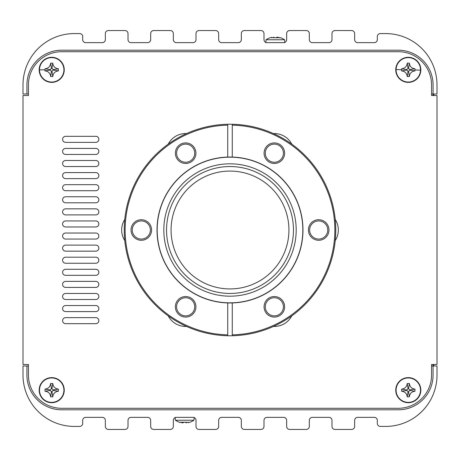 <?xml version="1.0" encoding="UTF-8"?>
<svg xmlns="http://www.w3.org/2000/svg" width="460" height="460" viewBox="0 0 460 460"><rect width="100%" height="100%" fill="white"/><g stroke="black" fill="none" stroke-linecap="round" stroke-linejoin="round"><path stroke-width="0.69" d="M186.553 326.433A19.642 19.642 0 0 1 168.21 315.842M52.779 76.521L50.64 76.521C50.226 73.192 48.357 71.323 45.022 70.909L45.022 68.776C48.352 68.362 50.226 66.487 50.64 63.158L52.779 63.158C53.187 66.487 55.062 68.356 58.391 68.77L58.391 70.909C55.062 71.323 53.193 73.192 52.779 76.521L51.945 71.329A1.512 1.512 170.9 0 1 51.468 71.329L50.215 70.081A1.512 1.512 0 0 1 50.215 69.627L51.468 68.35A1.512 1.512 0 0 1 51.945 68.35L53.199 69.598A1.512 1.512 -99.1 0 1 53.199 70.081L51.945 71.329M58.391 70.909L53.199 70.081M408.532 68.35L409.36 63.158C409.762 66.499 411.631 68.367 414.978 68.77L409.785 69.598A1.512 1.512 0 0 1 409.785 70.081L408.532 71.329A1.512 1.512 0 0 1 408.054 71.329L406.801 70.081A1.512 1.512 0 0 1 406.795 69.627L408.054 68.35A1.512 1.512 170.9 0 1 408.532 68.35L409.785 69.598M414.978 68.77L414.978 70.909C411.648 71.323 409.774 73.192 409.36 76.521L407.221 76.521C406.812 73.192 404.938 71.323 401.609 70.909L401.591 69.696A19.688 13.305 -90 0 1 401.609 68.776C404.949 68.373 406.824 66.499 407.221 63.158L408.054 68.35M401.609 68.776L406.795 69.627M433.734 365.987L433.734 364.475M284.061 42.613L267.018 42.642A3.024 3.024 0 0 1 263.994 39.623L263.994 33.574A3.024 3.024 0 0 0 260.975 30.555L244.352 30.555A3.024 3.024 0 0 0 241.333 33.574L241.333 39.623A3.024 3.024 0 0 1 238.309 42.642L221.691 42.642A3.024 3.024 0 0 1 218.667 39.623L218.667 33.574A3.024 3.024 0 0 0 215.648 30.555L199.025 30.555A3.024 3.024 0 0 0 196.006 33.574L196.006 39.623A3.024 3.024 0 0 1 192.981 42.642L176.364 42.642A3.024 3.024 0 0 1 173.339 39.623L173.339 33.574A3.024 3.024 0 0 0 170.315 30.555L153.697 30.555A3.024 3.024 0 0 0 150.673 33.574L150.673 39.623A3.024 3.024 0 0 1 147.654 42.642L131.031 42.642A3.024 3.024 0 0 1 128.012 39.623L128.012 33.574A3.024 3.024 0 0 0 124.988 30.555L108.37 30.555A3.024 3.024 0 0 0 105.346 33.574L105.346 39.623A3.024 3.024 0 0 1 102.327 42.642L85.704 42.642A3.024 3.024 0 0 1 82.685 39.623L82.685 36.599A3.024 3.024 0 0 0 79.66 33.574L74.37 33.574A51.37 51.37 0 0 0 23 84.951L23 94.012L26.927 94.012L26.927 84.951A34.753 34.753 0 0 1 61.68 50.197L398.32 50.197A34.753 34.753 0 0 1 433.073 84.951L433.073 95.525M433.073 364.475L433.073 365.987L437 365.987L437 375.049A51.37 51.37 0 0 1 385.629 426.426L380.339 426.426A3.024 3.024 0 0 1 377.315 423.401L377.315 420.377A3.024 3.024 0 0 0 374.296 417.358L357.673 417.358A3.024 3.024 0 0 0 354.654 420.377L354.654 426.426A3.024 3.024 0 0 1 351.63 429.444L335.012 429.444A3.024 3.024 0 0 1 331.988 426.426L331.988 420.377A3.024 3.024 0 0 0 328.969 417.358L312.346 417.358A3.024 3.024 0 0 0 309.327 420.377L309.327 426.426A3.024 3.024 0 0 1 306.303 429.444L289.685 429.444A3.024 3.024 0 0 1 286.661 426.426L286.661 420.377A3.024 3.024 0 0 0 283.636 417.358L267.018 417.358A3.024 3.024 0 0 0 263.994 420.377L263.994 426.426A3.024 3.024 0 0 1 260.975 429.444L244.352 429.444A3.024 3.024 0 0 1 241.333 426.426L241.333 420.377A3.024 3.024 0 0 0 238.309 417.358L221.691 417.358A3.024 3.024 0 0 0 218.667 420.377L218.667 426.426A3.024 3.024 0 0 1 215.648 429.444L199.025 429.444A3.024 3.024 0 0 1 196.006 426.426L196.006 420.377A3.024 3.024 0 0 0 192.981 417.358L176.364 417.358A3.024 3.024 0 0 0 173.339 420.377L173.339 426.426A3.024 3.024 0 0 1 170.315 429.444L153.697 429.444A3.024 3.024 0 0 1 150.673 426.426L150.673 420.377A3.024 3.024 0 0 0 147.654 417.358L131.031 417.358A3.024 3.024 0 0 0 128.012 420.377L128.012 426.426A3.024 3.024 0 0 1 124.988 429.444L108.37 429.444A3.024 3.024 0 0 1 105.346 426.426L105.346 420.377A3.024 3.024 0 0 0 102.327 417.358L85.704 417.358A3.024 3.024 0 0 0 82.685 420.377L82.685 423.401A3.024 3.024 0 0 1 79.66 426.426L74.37 426.426A51.37 51.37 0 0 1 23 375.049L23 365.987L28.439 365.987M433.734 95.525L433.734 94.012M280.652 37.812L276.109 37.72L277.029 37.208M271.705 37.346L270.704 37.588M179.348 422.188L183.891 422.28L182.971 422.792M188.295 422.654L189.296 422.412M269.813 145.337A9.068 9.068 0 0 1 282.198 148.655A9.068 9.068 0 0 1 278.881 161.04A9.068 9.068 0 0 1 266.495 157.722A9.068 9.068 0 0 1 269.813 145.337M273.447 133.567A19.642 19.642 0 0 1 291.789 144.158M283.412 306.808A9.068 9.068 0 0 1 274.344 315.876A9.068 9.068 0 0 1 265.282 306.808A9.068 9.068 0 0 1 274.344 297.747A9.068 9.068 0 0 1 283.412 306.808M291.789 315.842A19.642 19.642 0 0 1 273.447 326.433M136.775 237.849A9.068 9.068 0 0 1 133.457 225.469A9.068 9.068 0 0 1 145.843 222.151A9.068 9.068 0 0 1 149.161 234.531A9.068 9.068 0 0 1 136.775 237.849M124.763 240.591A19.642 19.642 0 0 1 124.763 219.408M284.826 42.4L284.452 42.533M285.148 42.239L285.441 42.044L285.148 42.239M286.603 40.215L286.528 40.509L286.603 40.215M283.636 42.642A3.024 3.024 0 0 0 286.661 39.623L286.661 33.574A3.024 3.024 0 0 1 289.685 30.555L306.303 30.555A3.024 3.024 0 0 1 309.327 33.574L309.327 39.623A3.024 3.024 0 0 0 312.346 42.642L328.969 42.642A3.024 3.024 0 0 0 331.988 39.623L331.988 33.574A3.024 3.024 0 0 1 335.012 30.555L351.63 30.555A3.024 3.024 0 0 1 354.654 33.574L354.654 39.623A3.024 3.024 0 0 0 357.673 42.642L374.296 42.642A3.024 3.024 0 0 0 377.315 39.623L377.315 36.599A3.024 3.024 0 0 1 380.339 33.574L385.629 33.574A51.37 51.37 0 0 1 437 84.951L437 94.012L431.56 94.012M431.56 365.987L433.073 365.987L433.073 375.049A34.753 34.753 0 0 1 398.32 409.803L61.68 409.803A34.753 34.753 0 0 1 26.927 375.049L26.927 365.987M431.56 364.475L431.56 375.049A33.241 33.241 0 0 1 398.32 408.29L61.68 408.29A33.241 33.241 0 0 1 28.439 375.049L28.439 364.475L23 364.475L23 95.525L28.439 95.525L28.439 84.951A33.241 33.241 0 0 1 61.68 51.71L398.32 51.71A33.241 33.241 0 0 1 431.56 84.951L431.56 95.525L437 95.525L437 364.475L431.56 364.475M175.174 417.599L175.547 417.467M174.852 417.76L174.558 417.956L174.852 417.76M173.397 419.784L173.472 419.491L173.397 419.784M195.943 419.779L195.868 419.485L195.943 419.779M95.829 311.592L65.607 311.592A3.024 3.024 0 0 1 62.589 308.568A3.024 3.024 0 0 1 65.607 305.549L95.829 305.549A3.024 3.024 0 0 1 98.848 308.568A3.024 3.024 0 0 1 95.829 311.592M95.829 299.506L65.607 299.506A3.024 3.024 0 0 1 62.589 296.481A3.024 3.024 0 0 1 65.607 293.457L95.829 293.457A3.024 3.024 0 0 1 98.848 296.481A3.024 3.024 0 0 1 95.829 299.506M95.829 275.327L65.607 275.327A3.024 3.024 0 0 1 62.589 272.308A3.024 3.024 0 0 1 65.607 269.284L95.829 269.284A3.024 3.024 0 0 1 98.848 272.308A3.024 3.024 0 0 1 95.829 275.327M95.829 263.241L65.607 263.241A3.024 3.024 0 0 1 62.589 260.216A3.024 3.024 0 0 1 65.607 257.197L95.829 257.197A3.024 3.024 0 0 1 98.848 260.216A3.024 3.024 0 0 1 95.829 263.241M95.829 251.154L65.607 251.154A3.024 3.024 0 0 1 62.589 248.13A3.024 3.024 0 0 1 65.607 245.111L95.829 245.111A3.024 3.024 0 0 1 98.848 248.13A3.024 3.024 0 0 1 95.829 251.154M95.829 239.068L65.607 239.068A3.024 3.024 0 0 1 62.589 236.043A3.024 3.024 0 0 1 65.607 233.024L95.829 233.024A3.024 3.024 0 0 1 98.848 236.043A3.024 3.024 0 0 1 95.829 239.068M95.829 214.889L65.607 214.889A3.024 3.024 0 0 1 62.589 211.87A3.024 3.024 0 0 1 65.607 208.846L95.829 208.846A3.024 3.024 0 0 1 98.848 211.87A3.024 3.024 0 0 1 95.829 214.889M95.829 202.802L65.607 202.802A3.024 3.024 0 0 1 62.589 199.784A3.024 3.024 0 0 1 65.607 196.759L95.829 196.759A3.024 3.024 0 0 1 98.848 199.784A3.024 3.024 0 0 1 95.829 202.802M95.829 154.451L65.607 154.451A3.024 3.024 0 0 1 62.589 151.432A3.024 3.024 0 0 1 65.607 148.407L95.829 148.407A3.024 3.024 0 0 1 98.848 151.432A3.024 3.024 0 0 1 95.829 154.451M95.829 142.364L65.607 142.364A3.024 3.024 0 0 1 62.589 139.345A3.024 3.024 0 0 1 65.607 136.321L95.829 136.321A3.024 3.024 0 0 1 98.848 139.345A3.024 3.024 0 0 1 95.829 142.364M95.829 323.679L65.607 323.679A3.024 3.024 0 0 1 62.589 320.654A3.024 3.024 0 0 1 65.607 317.636L95.829 317.636A3.024 3.024 0 0 1 98.848 320.654A3.024 3.024 0 0 1 95.829 323.679M95.829 287.414L65.607 287.414A3.024 3.024 0 0 1 62.589 284.395A3.024 3.024 0 0 1 65.607 281.37L95.829 281.37A3.024 3.024 0 0 1 98.848 284.395A3.024 3.024 0 0 1 95.829 287.414M95.829 226.975L65.607 226.975A3.024 3.024 0 0 1 62.589 223.957A3.024 3.024 0 0 1 65.607 220.932L95.829 220.932A3.024 3.024 0 0 1 98.848 223.957A3.024 3.024 0 0 1 95.829 226.975M95.829 190.716L65.607 190.716A3.024 3.024 0 0 1 62.589 187.691A3.024 3.024 0 0 1 65.607 184.673L95.829 184.673A3.024 3.024 0 0 1 98.848 187.691A3.024 3.024 0 0 1 95.829 190.716M95.829 166.543L65.607 166.543A3.024 3.024 0 0 1 62.589 163.518A3.024 3.024 0 0 1 65.607 160.494L95.829 160.494A3.024 3.024 0 0 1 98.848 163.518A3.024 3.024 0 0 1 95.829 166.543M95.829 178.63L65.607 178.63A3.024 3.024 0 0 1 62.589 175.605A3.024 3.024 0 0 1 65.607 172.586L95.829 172.586A3.024 3.024 0 0 1 98.848 175.605A3.024 3.024 0 0 1 95.829 178.63M263.994 39.623L264.011 39.928L263.994 39.623M264.057 40.221L264.132 40.514L264.057 40.221M267.018 42.642L266.731 42.63M284.849 42.642L284.596 39.773L266.058 39.773L265.811 42.642M277.276 37.191L278.277 37.237M279.623 37.496L280.123 37.639M276.103 37.806L270.537 37.639M273.476 37.197L274.039 37.283M175.151 417.358L175.404 420.227L193.942 420.227L194.189 417.358M182.723 422.809L181.723 422.763M180.377 422.504L179.877 422.36M183.896 422.194L189.462 422.36M186.524 422.803L185.961 422.717M408.29 402.701A12.541 12.541 0 0 1 395.749 390.16A12.541 12.541 0 0 1 408.29 377.62A12.541 12.541 0 0 1 420.831 390.16A12.541 12.541 0 0 1 408.29 402.701M51.71 402.701A12.541 12.541 0 0 1 39.169 390.16A12.541 12.541 0 0 1 51.71 377.62A12.541 12.541 0 0 1 64.25 390.16A12.541 12.541 0 0 1 51.71 402.701M408.29 82.38A12.541 12.541 0 0 1 395.749 69.839A12.541 12.541 0 0 1 408.29 57.299A12.541 12.541 0 0 1 420.831 69.839A12.541 12.541 0 0 1 408.29 82.38M51.71 82.38A12.541 12.541 0 0 1 39.169 69.839A12.541 12.541 0 0 1 51.71 57.299A12.541 12.541 0 0 1 64.25 69.839A12.541 12.541 0 0 1 51.71 82.38M230 157.17A72.829 72.829 0 0 1 302.829 230A72.829 72.829 0 0 1 230 302.829A72.829 72.829 0 0 1 157.17 230A72.829 72.829 0 0 1 230 157.17M230 296.188A66.188 66.188 0 0 1 163.812 230A66.188 66.188 0 0 1 230 163.812A66.188 66.188 0 0 1 296.188 230A66.188 66.188 0 0 1 230 296.188M230 166.543A63.457 63.457 0 0 1 293.457 230A63.457 63.457 0 0 1 230 293.457A63.457 63.457 0 0 1 166.543 230A63.457 63.457 0 0 1 230 166.543M230 171.074A58.926 58.926 0 0 1 288.926 230A58.926 58.926 0 0 1 230 288.926A58.926 58.926 0 0 1 171.074 230A58.926 58.926 0 0 1 230 171.074M232.265 335.742A105.765 105.765 0 0 1 227.734 335.742L227.734 334.834A104.857 104.857 0 0 1 125.143 230A104.857 104.857 0 0 1 227.734 125.166L227.734 124.257A105.765 105.765 0 0 0 124.234 230A105.765 105.765 0 0 0 227.734 335.742L227.734 302.945A72.979 72.979 0 0 1 157.021 230A72.979 72.979 0 0 1 227.734 157.055L227.734 124.257A105.765 105.765 0 0 1 232.265 124.257L232.265 125.166A104.857 104.857 0 0 1 334.857 230A104.857 104.857 0 0 1 232.265 334.834L232.265 335.742A105.765 105.765 0 0 0 335.766 230A105.765 105.765 0 0 0 232.265 124.257L232.265 157.055A72.979 72.979 0 0 1 302.979 230A72.979 72.979 0 0 1 232.265 302.945L232.265 335.742A105.765 105.765 0 0 1 230 335.766M180.515 144.29A10.275 10.275 0 0 1 194.551 148.051A10.275 10.275 0 0 1 190.791 162.087A10.275 10.275 0 0 1 176.755 158.326A10.275 10.275 0 0 1 180.515 144.29M131.031 230A10.275 10.275 0 0 1 141.306 219.725A10.275 10.275 0 0 1 151.581 230A10.275 10.275 0 0 1 141.306 240.275A10.275 10.275 0 0 1 131.031 230M180.515 315.709A10.275 10.275 0 0 1 176.755 301.674A10.275 10.275 0 0 1 190.791 297.913A10.275 10.275 0 0 1 194.551 311.949A10.275 10.275 0 0 1 180.515 315.709M328.969 230A10.275 10.275 0 0 1 318.694 240.275A10.275 10.275 0 0 1 308.418 230A10.275 10.275 0 0 1 318.694 219.725A10.275 10.275 0 0 1 328.969 230M279.484 315.709A10.275 10.275 0 0 1 265.449 311.949A10.275 10.275 0 0 1 269.209 297.913A10.275 10.275 0 0 1 283.245 301.674A10.275 10.275 0 0 1 279.484 315.709M279.484 144.29A10.275 10.275 0 0 1 283.245 158.326A10.275 10.275 0 0 1 269.209 162.087A10.275 10.275 0 0 1 265.449 148.051A10.275 10.275 0 0 1 279.484 144.29M227.734 302.945A72.979 72.979 0 0 0 232.265 302.945M232.265 157.055A72.979 72.979 0 0 0 227.734 157.055M176.588 153.191A9.068 9.068 0 0 1 185.656 144.124A9.068 9.068 0 0 1 194.718 153.191A9.068 9.068 0 0 1 185.656 162.254A9.068 9.068 0 0 1 176.588 153.191M168.21 144.158A19.642 19.642 0 0 1 186.553 133.567M323.225 222.151A9.068 9.068 0 0 1 326.542 234.531A9.068 9.068 0 0 1 314.157 237.849A9.068 9.068 0 0 1 310.839 225.469A9.068 9.068 0 0 1 323.225 222.151M335.236 219.408A19.642 19.642 0 0 1 335.236 240.591M190.187 314.663A9.068 9.068 0 0 1 177.802 311.345A9.068 9.068 0 0 1 181.119 298.96A9.068 9.068 0 0 1 193.505 302.277A9.068 9.068 0 0 1 190.187 314.663M414.978 391.23C411.648 391.644 409.774 393.513 409.36 396.842L407.221 396.842C406.812 393.513 404.938 391.644 401.609 391.23L401.609 389.097C404.938 388.683 406.807 386.808 407.221 383.479L409.36 383.479C409.774 386.808 411.642 388.677 414.978 389.091L414.978 391.23L409.785 390.402L408.532 391.65A1.512 1.512 0 0 1 408.054 391.65L406.801 390.402A1.512 1.512 0 0 1 406.795 389.948L408.054 388.671A1.512 1.512 0 0 1 408.532 388.671L409.785 389.919A1.512 1.512 0 0 1 409.785 390.402M414.978 389.091L409.785 389.919M409.36 396.842L408.532 391.65M407.221 396.842L408.054 391.65M401.609 391.23L406.801 390.402M401.609 389.097L406.795 389.948M407.221 383.479L408.054 388.671M409.36 383.479L408.532 388.671M58.391 391.23C55.062 391.644 53.193 393.513 52.779 396.842L50.64 396.842C50.226 393.513 48.357 391.644 45.022 391.23L45.022 389.097C48.352 388.683 50.226 386.808 50.64 383.479L52.779 383.479C53.187 386.808 55.062 388.677 58.391 389.091L58.391 391.23L53.199 390.402L51.945 391.65A1.512 1.512 -9.1 0 1 51.468 391.65L50.215 390.402A1.512 1.512 0 0 1 50.215 389.948L51.468 388.671A1.512 1.512 0 0 1 51.945 388.671L53.199 389.919A1.512 1.512 -99.1 0 1 53.199 390.402M58.391 389.091L53.199 389.919M52.779 396.842L51.945 391.65M50.64 396.842L51.468 391.65M45.022 391.23L50.215 390.402M45.022 389.097L50.215 389.948M50.64 383.479L51.468 388.671M52.779 383.479L51.945 388.671M414.978 70.909L409.785 70.081M409.36 76.521L408.532 71.329M407.221 76.521L408.054 71.329M401.609 70.909L406.801 70.081M407.221 63.146L409.36 63.146M58.391 68.77L53.199 69.598M50.64 76.521L51.468 71.329M45.022 70.909L50.215 70.081M45.022 68.776L50.215 69.627M50.64 63.158L51.468 68.35M52.779 63.158L51.945 68.35M192.981 417.358L193.269 417.369M175.939 417.387L176.364 417.358M28.439 94.012L26.927 94.012M51.71 82.052A12.213 12.213 0 0 1 39.497 69.839A12.213 12.213 0 0 1 51.71 57.626A12.213 12.213 0 0 1 63.917 69.839A12.213 12.213 0 0 1 51.71 82.052M408.29 57.626A12.213 12.213 0 0 1 420.497 70.104A12.213 12.213 0 0 1 408.29 82.052A12.213 12.213 0 0 1 396.083 69.575A12.213 12.213 0 0 1 408.29 57.626M408.29 377.947A12.213 12.213 0 0 1 420.503 390.16A12.213 12.213 0 0 1 408.29 402.373A12.213 12.213 0 0 1 396.083 390.16A12.213 12.213 0 0 1 408.29 377.947M51.71 377.947A12.213 12.213 0 0 1 63.917 390.16A12.213 12.213 0 0 1 51.71 402.373A12.213 12.213 0 0 1 39.497 390.16A12.213 12.213 0 0 1 51.71 377.947M39.497 69.839L45.005 69.839M420.497 70.104L414.995 69.983M396.083 69.575L401.591 69.696M284.596 39.773A16.393 16.393 0 0 0 280.657 37.789M269.997 37.789A16.393 16.393 0 0 0 266.058 39.773M175.404 420.227A16.393 16.393 0 0 0 179.342 422.211M190.003 422.211A16.393 16.393 0 0 0 193.942 420.227"/></g></svg>
